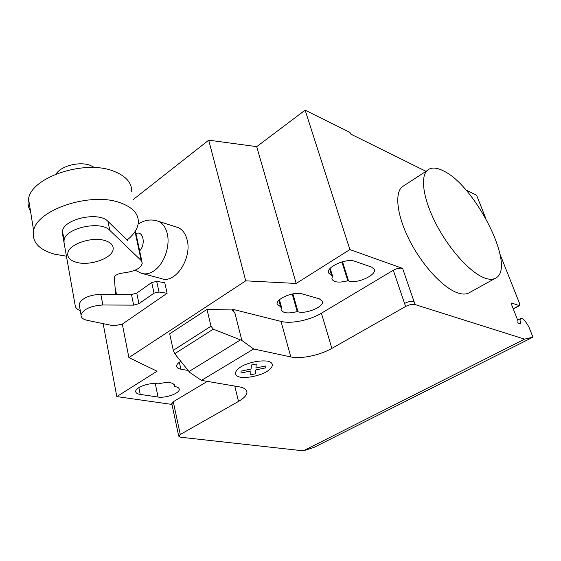 <?xml version="1.0" encoding="UTF-8"?>
<svg xmlns="http://www.w3.org/2000/svg" width="561" height="561" viewBox="0 0 561 561"><rect width="100%" height="100%" fill="white"/><g stroke="black" fill="none" stroke-linecap="round" stroke-linejoin="round"><path stroke-width="0.84" d="M56.079 174.015C60.96 165.944 79.431 161.217 90.132 165.299L94.634 167.606M76.591 262.352C90.062 266.237 112.663 258.13 113.175 249.126C113.49 245.213 110.727 242.352 104.886 240.536C91.955 236.356 68.94 244.175 67.818 253.053C67.194 257.429 70.118 260.528 76.591 262.352M167.115 293.27L122.312 324.139L116.351 325.331L111.443 325.352L87.916 320.471C83.07 319.511 80.77 317.617 81.022 314.784C83.631 309.041 90.91 305.78 102.859 304.995L133.658 305.135L138.96 303.634L154.016 293.151L159.022 292.022L167.115 293.27L164.766 282.702L156.701 281.391L151.722 282.513L136.772 293.073L131.498 294.567L100.833 294.259C88.94 294.995 81.703 298.27 79.129 304.083L79.536 306.376M159.022 292.022L156.701 281.391M154.016 293.151L151.722 282.513M138.96 303.634L136.772 293.073M133.658 305.135L131.498 294.567M30.511 211.167C28.162 207.353 27.503 203.222 28.527 198.776C31.781 177.024 84.494 159.569 113.245 171.028C125.699 175.768 131.863 182.627 131.73 191.589M127.067 240.031C134.086 234.407 137.845 228.495 138.343 222.282C138.574 213.608 132.396 207.058 119.809 202.619C90.77 191.89 37.082 209.484 33.618 230.564C31.697 241.826 38.737 249.715 54.754 254.238L66.429 256.174M127.34 239.806L127.466 240.424L107.993 221.413C99.206 211.266 63.786 218.783 62.502 231.139L62.46 233.664L64.024 242.625L64.073 240.129C65.399 227.892 100.98 220.312 109.774 230.326L141.19 260.535L135.033 231.581M141.19 260.535L142.27 263.228C141.239 267.492 136.589 270.451 128.315 272.113L121.008 273.319C117.081 274.105 114.844 275.493 114.297 277.464L114.29 277.681M80.3 310.682C77.327 309.532 75.644 307.933 75.244 305.878L64.024 242.625M114.381 278.172L115.601 294.406M484.374 277.905C470.504 272.709 450.062 250.409 436.9 225.543C423.681 200.663 419.937 177.697 426.984 170.684C430.645 167.164 436.051 167.192 443.19 170.775C474.943 185.081 516.155 266.356 496.183 277.821C493.266 279.736 489.332 279.764 484.374 277.905M405.084 184.948L401.767 187.101C394.292 194.358 397.44 217.268 410.273 241.784C423.057 266.3 443.414 288.031 457.566 292.849C462.629 294.574 466.696 294.441 469.767 292.435L495.026 278.459M140.201 394.404C137.15 393.906 135.657 392.868 135.706 391.269C135.587 387.251 149.794 382.3 157.353 383.759L158.181 383.892C167.809 381.634 173.272 382.209 174.569 385.624L174.359 386.487L175.165 386.613C177.851 387.09 179.218 388.023 179.254 389.425C179.597 393.366 165.593 398.373 158.055 397.034L140.201 394.404L138.855 387.616M173.84 384.068L174.359 386.487M354.804 261.286L371.494 267.036L374.236 269.259C377.125 274.974 356.88 284.154 348.577 280.998L347.82 280.752C339.11 282.996 333.781 282.4 331.839 278.971L332.484 275.865L328.487 272.941C325.927 267.043 346.467 257.871 354.804 261.286M330.177 268.382L332.484 275.865M341.88 261.903L347.82 280.752M103.154 323.634L116.814 396.592L157.059 371.207L128.897 357.602L245.732 280.83L296.173 283.459L349.882 249.582L305.128 110.166L349.994 132.431L350.527 133.981L426.009 171.322M296.173 283.459L256.714 146.645L305.128 110.166M415.056 304.56C412.37 304.013 409.214 304.658 405.603 306.495L404.558 303.424C408.163 301.58 411.311 300.941 414.004 301.495L415.056 304.56L524.57 339.139L303.312 450.834L180.565 437.215L178.714 436.114L180.27 434.487L238.509 401.41C244.161 398.135 246.98 395.007 246.952 392.027C246.693 389.46 244.098 387.728 239.168 386.824L201.448 380.379L189.737 372.427L174.716 353.711L173.3 350.323L211.013 326.214L213.306 329.167L241.868 340.457L253.663 348.984L201.448 380.379M349.882 249.582L402.588 268.382C399.909 267.744 396.809 268.361 393.289 270.241L321.418 313.199C309.896 320.24 291.061 324.09 281.019 321.411L232.535 309.258L232.051 309.96L234.996 313.368L241.868 340.457M253.663 348.984L290.801 356.929C300.906 359.243 320.043 355.239 331.86 348.388L405.603 306.495M213.306 329.167L174.716 353.711M173.3 350.323L169.681 333.823L206.974 309.413L211.013 326.214M206.974 309.413L232.051 309.96M234.996 313.368L232.619 309.595M180.831 361.326C178.11 362.925 176.694 364.489 176.596 366.024C176.638 367.588 178.054 368.647 180.859 369.18L188.18 370.484M297.232 311.586L298.01 311.797C306.131 314.37 324.426 306.601 322.463 301.341L319.3 298.831L302.204 293.908C294.062 291.124 275.507 298.845 277.162 304.258L281.573 307.421L281.075 309.679C282.793 313.22 288.179 313.858 297.232 311.586L292.225 294.006M281.573 307.421L279.455 299.798M232.535 309.258L231.966 309.623M128.897 357.602L122.312 324.139M116.471 294.42L115.061 287.253M256.714 146.645L208.699 140.166L133.413 199.414M245.732 280.83L208.699 140.166M207.346 381.389L173.272 401.753L171.841 403.801M116.814 396.592L171.975 404.432M500.082 254.399L519.598 303.536L519.675 305.584L519.22 305.584L511.702 303.031L511.772 305.093L517.929 320.759L517.985 322.905L517.53 322.912L520.419 323.886L520.622 323.164C519.851 320.668 519.9 319.118 520.776 318.522C522.242 318.094 524.121 319.581 526.421 322.975L528.792 326.705L532.95 337.168L314.034 447.376L303.312 450.834M532.95 337.168L524.57 339.139M465.854 189.913L476.591 195.242L485.721 218.243M142.873 273.684L161.47 278.579C174.934 284.287 192.346 258.418 187.115 239.813C185.544 233.671 182.577 229.603 178.216 227.612L175.979 226.896M265.9 365.933L265.711 367.848L255.781 369.916L255.472 373.801L250.69 374.797L250.963 370.919L240.999 373.002L241.097 371.102L251.097 369.019L251.377 365.036L256.258 364.019L255.942 368.002L265.9 365.933M267.793 361.165C260.711 360.33 252.871 361.607 244.273 365.008C234.309 369.72 232.626 375.611 240.381 377.223C247.38 377.939 255.024 376.669 263.319 373.416C273.053 368.921 275.409 362.988 267.793 361.165M102.859 304.995L100.833 294.259M109.774 230.326L107.993 221.413M155.271 383.563L158.055 397.034M329.658 269L331.698 275.619M342.505 261.728L348.577 280.998M404.558 303.424L393.289 270.241M414.004 301.495L402.588 268.382M331.86 348.388L321.418 313.199M240.466 339.903L189.008 371.515M290.801 356.929L281.019 321.411M234.75 386.066L238.509 401.41M180.859 369.18L179.338 362.287M298.01 311.797L292.898 293.873M280.766 307.204L278.873 300.366M180.27 434.487L173.272 401.753M519.696 323.641L520.622 323.164M511.478 303.403L512.179 303.024M513.21 308.753L519.22 305.584M135.089 270.199L141.414 273.298C145.537 274.602 149.829 273.712 154.282 270.619C164.071 263.986 170.376 246.097 167.262 233.685C165.726 227.443 162.788 223.327 158.44 221.322L155.79 220.536M139.633 250.865C146.162 244.182 143.062 230.024 135.965 233.635M81.022 314.784L79.129 304.083M33.618 230.564L28.527 198.776M64.073 240.129L62.502 231.139M141.905 261.517L135.404 230.992M426.984 170.684L401.767 187.101M179.078 388.619L179.254 389.425M174.38 384.769L174.569 385.624M246.651 390.828L246.952 392.027M171.764 403.45L178.714 436.114M520.776 318.522L517.677 320.128M519.675 305.584L513.287 308.95M178.216 227.612L158.44 221.322C156.659 220.866 157.879 220.697 152.136 220.031C147.368 219.793 142.697 221.139 138.132 224.084"/></g></svg>
